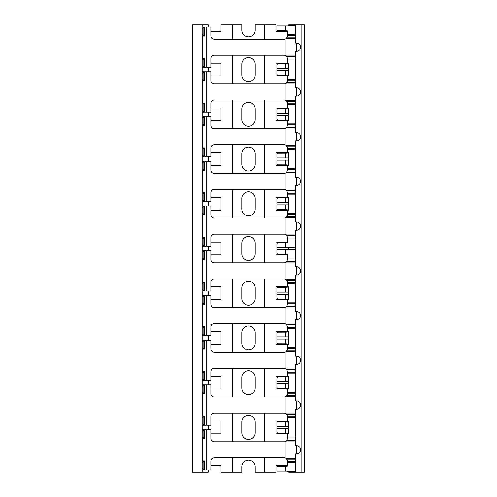 <?xml version="1.0" encoding="UTF-8"?>
<svg xmlns="http://www.w3.org/2000/svg" width="497" height="497" viewBox="0 0 497 497"><rect width="100%" height="100%" fill="white"/><g stroke="black" fill="none" stroke-linecap="round" stroke-linejoin="round"><path stroke-width="0.75" d="M202.173 472.15L192.587 472.15L192.587 24.85L202.173 24.85L202.173 472.15L208.243 472.15L208.243 469.945M295.466 25.776L288.558 25.776A0.609 0.609 0 0 1 288.148 25.937L285.477 25.937L285.477 30.634L287.086 30.671A0.609 0.609 0 0 1 287.477 31.243L275.978 31.243L275.978 24.85L255.209 24.85L255.209 30.124A6.71 6.71 0 0 1 248.5 36.834A6.71 6.71 0 0 1 241.79 30.124L241.79 24.85L221.022 24.85L221.022 31.243L210.865 31.243M232.528 24.85L232.528 39.195M232.528 55.235L232.528 83.925M232.528 99.965L232.528 128.655M232.528 144.695L232.528 173.385M232.528 189.425L232.528 218.115M232.528 234.155L232.528 262.845M232.528 278.885L232.528 307.575M232.528 323.615L232.528 352.305M232.528 368.345L232.528 397.035M232.528 413.075L232.528 441.765M232.528 457.805L232.528 472.15L221.022 472.15L221.022 465.757L210.865 465.757M208.243 27.055L208.243 24.85L202.173 24.85M208.243 425.215L208.243 429.625M210.865 433.813L221.022 433.813L221.022 421.027L210.865 421.027M208.243 380.485L208.243 384.895M210.865 389.083L221.022 389.083L221.022 376.297L210.865 376.297M208.243 335.755L208.243 340.165M210.865 344.353L221.022 344.353L221.022 331.567L210.865 331.567M208.243 291.025L208.243 295.435M210.865 299.623L221.022 299.623L221.022 286.837L210.865 286.837M208.243 246.295L208.243 250.705M210.865 254.893L221.022 254.893L221.022 242.107L210.865 242.107M208.243 201.565L208.243 205.975M210.865 210.163L221.022 210.163L221.022 197.377L210.865 197.377M208.243 156.835L208.243 161.245M210.865 165.433L221.022 165.433L221.022 152.647L210.865 152.647M208.243 112.105L208.243 116.515M210.865 120.703L221.022 120.703L221.022 107.917L210.865 107.917M208.243 67.375L208.243 71.785M210.865 75.973L221.022 75.973L221.022 63.187L210.865 63.187M295.466 471.224L287.285 471.224A0.609 0.609 0 0 0 287.086 471.1L285.477 471.063L285.477 466.366L287.086 466.329A0.609 0.609 0 0 0 287.477 465.757L275.978 465.757L275.978 472.15L255.209 472.15L255.209 466.876A6.71 6.71 0 0 0 248.5 460.166A6.71 6.71 0 0 0 241.79 466.876L241.79 472.15L232.528 472.15M255.209 422.146A6.71 6.71 0 0 0 248.5 415.436A6.71 6.71 0 0 0 241.79 422.146L241.79 432.694A6.71 6.71 0 0 0 248.5 439.404A6.71 6.71 0 0 0 255.209 432.694L255.209 422.146M255.209 377.416A6.71 6.71 0 0 0 248.5 370.706A6.71 6.71 0 0 0 241.79 377.416L241.79 387.964A6.71 6.71 0 0 0 248.5 394.674A6.71 6.71 0 0 0 255.209 387.964L255.209 377.416M255.209 332.686A6.71 6.71 0 0 0 248.5 325.976A6.71 6.71 0 0 0 241.79 332.686L241.79 343.234A6.71 6.71 0 0 0 248.5 349.944A6.71 6.71 0 0 0 255.209 343.234L255.209 332.686M255.209 287.956A6.71 6.71 0 0 0 248.5 281.246A6.71 6.71 0 0 0 241.79 287.956L241.79 298.504A6.71 6.71 0 0 0 248.5 305.214A6.71 6.71 0 0 0 255.209 298.504L255.209 287.956M255.209 243.226A6.71 6.71 0 0 0 248.5 236.516A6.71 6.71 0 0 0 241.79 243.226L241.79 253.774A6.71 6.71 0 0 0 248.5 260.484A6.71 6.71 0 0 0 255.209 253.774L255.209 243.226M255.209 198.496A6.71 6.71 0 0 0 248.5 191.786A6.71 6.71 0 0 0 241.79 198.496L241.79 209.044A6.71 6.71 0 0 0 248.5 215.754A6.71 6.71 0 0 0 255.209 209.044L255.209 198.496M255.209 153.766A6.71 6.71 0 0 0 248.5 147.056A6.71 6.71 0 0 0 241.79 153.766L241.79 164.314A6.71 6.71 0 0 0 248.5 171.024A6.71 6.71 0 0 0 255.209 164.314L255.209 153.766M255.209 109.036A6.71 6.71 0 0 0 248.5 102.326A6.71 6.71 0 0 0 241.79 109.036L241.79 119.584A6.71 6.71 0 0 0 248.5 126.294A6.71 6.71 0 0 0 255.209 119.584L255.209 109.036M255.209 64.306A6.71 6.71 0 0 0 248.5 57.596A6.71 6.71 0 0 0 241.79 64.306L241.79 74.854A6.71 6.71 0 0 0 248.5 81.564A6.71 6.71 0 0 0 255.209 74.854L255.209 64.306M264.472 24.85L264.472 39.195M264.472 55.235L264.472 83.925M264.472 99.965L264.472 128.655M264.472 144.695L264.472 173.385M264.472 189.425L264.472 218.115M264.472 234.155L264.472 262.845M264.472 278.885L264.472 307.575M264.472 323.615L264.472 352.305M264.472 368.345L264.472 397.035M264.472 413.075L264.472 441.765M264.472 457.805L264.472 472.15M288.757 25.776L288.757 24.85L304.412 24.85L304.412 472.15L288.757 472.15L288.757 471.224M295.466 417.834L287.477 417.834L287.477 421.027L275.978 421.027L275.978 433.813L287.477 433.813L287.477 438.764L286.483 441.001A3.001 3.001 0 0 1 286.023 441.336L286.023 458.234L284.477 457.805L214.027 457.805C212.07 458.029 211.02 459.079 210.865 460.967L210.865 469.945L202.173 469.945L204.472 469.945L204.472 460.936L202.248 460.936M288.757 433.813L288.757 421.027M295.466 373.104L287.477 373.104L287.477 376.297L275.978 376.297L275.978 389.083L287.477 389.083L287.477 394.034L286.483 396.271A3.001 3.001 0 0 1 286.023 396.606L286.023 413.504L284.477 413.075L214.027 413.075C212.07 413.299 211.02 414.349 210.865 416.237L210.865 425.215L202.813 425.215M288.757 389.083L288.757 376.297M295.466 328.374L287.477 328.374L287.477 331.567L275.978 331.567L275.978 344.353L287.477 344.353L287.477 349.304L286.483 351.541A3.001 3.001 0 0 1 286.023 351.876L286.023 368.774L284.477 368.345L214.027 368.345C212.07 368.569 211.02 369.619 210.865 371.507L210.865 380.485L202.813 380.485M288.757 344.353L288.757 331.567M295.466 283.644L287.477 283.644L287.477 286.837L275.978 286.837L275.978 299.623L287.477 299.623L287.477 304.574L286.483 306.811A3.001 3.001 0 0 1 286.023 307.146L286.023 324.044L284.477 323.615L214.027 323.615C212.07 323.839 211.02 324.889 210.865 326.777L210.865 335.755L202.813 335.755M288.757 299.623L288.757 286.837M295.466 247.574L287.285 247.574A0.609 0.609 0 0 0 287.086 247.45L285.477 247.413L285.477 242.716L287.086 242.679A0.609 0.609 0 0 0 287.477 242.107L275.978 242.107L275.978 254.893L287.477 254.893L287.477 259.844L286.483 262.081A3.001 3.001 0 0 1 286.023 262.416L286.023 279.314L284.477 278.885L214.027 278.885C212.07 279.109 211.02 280.159 210.865 282.048L210.865 291.025L202.813 291.025M288.757 249.426L288.757 247.574M295.466 194.184L287.477 194.184L287.477 197.377L275.978 197.377L275.978 210.163L287.477 210.163L287.477 215.114L286.483 217.351A3.001 3.001 0 0 1 286.023 217.686L286.023 234.584L284.477 234.155L214.027 234.155C212.07 234.379 211.02 235.429 210.865 237.317L210.865 246.295L202.813 246.295M288.757 210.163L288.757 197.377M295.466 149.454L287.477 149.454L287.477 152.647L275.978 152.647L275.978 165.433L287.477 165.433L287.477 170.384L286.483 172.621A3.001 3.001 0 0 1 286.023 172.956L286.023 189.854L284.477 189.425L214.027 189.425C212.07 189.649 211.02 190.699 210.865 192.587L210.865 201.565L202.813 201.565M288.757 165.433L288.757 152.647M295.466 104.724L287.477 104.724L287.477 107.917L275.978 107.917L275.978 120.703L287.477 120.703L287.477 125.654L286.483 127.891A3.001 3.001 0 0 1 286.023 128.226L286.023 145.124A3.001 3.001 0 0 1 286.483 145.459L287.477 147.696L287.477 149.454M288.757 120.703L288.757 107.917M295.466 59.994L287.477 59.994L287.477 63.187L275.978 63.187L275.978 75.973L287.477 75.973L287.477 80.924L286.483 83.161A3.001 3.001 0 0 1 286.023 83.496L286.023 100.394A3.001 3.001 0 0 1 286.483 100.729L287.477 102.966L287.477 104.724M288.757 75.973L288.757 63.187M286.023 234.584A3.001 3.001 0 0 1 286.483 234.919L287.477 237.156L287.477 242.107M202.733 205.975L210.865 205.975L210.865 214.952C211.02 216.841 212.07 217.891 214.027 218.115L284.477 218.115L286.023 217.686M286.023 189.854A3.001 3.001 0 0 1 286.483 190.189L287.477 192.426L287.477 194.184M202.813 161.245L210.865 161.245L210.865 170.222C211.02 172.111 212.07 173.161 214.027 173.385L284.477 173.385L286.023 172.956M287.477 197.377A0.609 0.609 0 0 1 287.086 197.949L278.059 197.986A1.311 1.137 -90 0 0 276.922 199.297L276.922 202.683L285.477 202.683L285.477 197.986M288.757 204.248A0.609 0.609 0 0 1 288.148 204.857L276.922 204.857L276.922 208.243A1.311 1.137 -90 0 0 278.059 209.554L287.086 209.591A0.609 0.609 0 0 1 287.477 210.163M288.757 203.292A0.609 0.609 0 0 0 288.148 202.683L285.477 202.683M295.466 249.426L288.558 249.426A0.609 0.609 0 0 1 288.148 249.587L285.477 249.587L285.477 254.284L287.086 254.321A0.609 0.609 0 0 1 287.477 254.893M287.477 283.644L287.477 281.886L286.483 279.649A3.001 3.001 0 0 0 286.023 279.314M288.757 293.708A0.609 0.609 0 0 1 288.148 294.317L276.922 294.317L276.922 297.703A1.311 1.137 -90 0 0 278.059 299.014L287.086 299.051A0.609 0.609 0 0 1 287.477 299.623M288.757 292.752A0.609 0.609 0 0 0 288.148 292.143L276.922 292.143L276.922 288.757A1.311 1.137 -90 0 1 278.059 287.446L287.086 287.409L287.086 292.143M287.477 286.837A0.609 0.609 0 0 1 287.086 287.409M287.477 328.374L287.477 326.616L286.483 324.379A3.001 3.001 0 0 0 286.023 324.044M288.757 338.438A0.609 0.609 0 0 1 288.148 339.047L276.922 339.047L276.922 342.433A1.311 1.137 -90 0 0 278.059 343.744L287.086 343.781A0.609 0.609 0 0 1 287.477 344.353M288.757 337.482A0.609 0.609 0 0 0 288.148 336.873L276.922 336.873L276.922 333.487A1.311 1.137 -90 0 1 278.059 332.176L287.086 332.139L287.086 336.873M287.477 331.567A0.609 0.609 0 0 1 287.086 332.139M287.477 373.104L287.477 371.346L286.483 369.109A3.001 3.001 0 0 0 286.023 368.774M288.757 383.168A0.609 0.609 0 0 1 288.148 383.777L276.922 383.777L276.922 387.163A1.311 1.137 -90 0 0 278.059 388.474L287.086 388.511A0.609 0.609 0 0 1 287.477 389.083M288.757 382.212A0.609 0.609 0 0 0 288.148 381.603L276.922 381.603L276.922 378.217A1.311 1.137 -90 0 1 278.059 376.906L287.086 376.869L287.086 381.603M287.477 376.297A0.609 0.609 0 0 1 287.086 376.869M287.477 417.834L287.477 416.076L286.483 413.839A3.001 3.001 0 0 0 286.023 413.504M288.757 427.898A0.609 0.609 0 0 1 288.148 428.507L276.922 428.507L276.922 431.893A1.311 1.137 -90 0 0 278.059 433.204L287.086 433.241A0.609 0.609 0 0 1 287.477 433.813M288.757 426.942A0.609 0.609 0 0 0 288.148 426.333L276.922 426.333L276.922 422.947A1.311 1.137 -90 0 1 278.059 421.636L287.086 421.599L287.086 426.333M287.477 421.027A0.609 0.609 0 0 1 287.086 421.599M287.477 465.757L287.477 460.806L286.483 458.569A3.001 3.001 0 0 0 286.023 458.234M301.859 24.85L301.859 472.15M295.466 24.85L295.466 43.059L296.423 43.059A4.156 4.156 0 0 1 300.579 47.215A4.156 4.156 0 0 1 296.423 51.371L295.466 51.371L295.466 87.789L296.423 87.789A4.156 4.156 0 0 1 300.579 91.945A4.156 4.156 0 0 1 296.423 96.101L295.466 96.101L295.466 132.519L296.423 132.519A4.156 4.156 0 0 1 300.579 136.675A4.156 4.156 0 0 1 296.423 140.831L295.466 140.831L295.466 177.249L296.423 177.249A4.156 4.156 0 0 1 300.579 181.405A4.156 4.156 0 0 1 296.423 185.561L295.466 185.561L295.466 221.979L296.423 221.979A4.156 4.156 0 0 1 300.579 226.135A4.156 4.156 0 0 1 296.423 230.291L295.466 230.291L295.466 266.709L296.423 266.709A4.156 4.156 0 0 1 300.579 270.865A4.156 4.156 0 0 1 296.423 275.021L295.466 275.021L295.466 311.439L296.423 311.439A4.156 4.156 0 0 1 300.579 315.595A4.156 4.156 0 0 1 296.423 319.751L295.466 319.751L295.466 356.169L296.423 356.169A4.156 4.156 0 0 1 300.579 360.325A4.156 4.156 0 0 1 296.423 364.481L295.466 364.481L295.466 400.899L296.423 400.899A4.156 4.156 0 0 1 300.579 405.055A4.156 4.156 0 0 1 296.423 409.211L295.466 409.211L295.466 445.629L296.423 445.629A4.156 4.156 0 0 1 300.579 449.785A4.156 4.156 0 0 1 296.423 453.941L295.466 453.941L295.466 472.15M296.746 43.071L296.746 51.359M296.746 87.801L296.746 96.089M296.746 132.531L296.746 140.819M296.746 177.261L296.746 185.549M296.746 221.991L296.746 230.279M296.746 266.721L296.746 275.009M296.746 311.451L296.746 319.739M296.746 356.181L296.746 364.469M296.746 400.911L296.746 409.199M296.746 445.641L296.746 453.929M287.477 31.243L287.477 36.194L286.483 38.431A3.001 3.001 0 0 1 286.023 38.766L286.023 55.664A3.001 3.001 0 0 1 286.483 55.999L287.477 58.236L287.477 59.994M288.757 70.058A0.609 0.609 0 0 1 288.148 70.667L276.922 70.667L276.922 74.053A1.311 1.137 -90 0 0 278.059 75.364L287.086 75.401A0.609 0.609 0 0 1 287.477 75.973M288.757 69.102A0.609 0.609 0 0 0 288.148 68.493L276.922 68.493L276.922 65.107A1.311 1.137 -90 0 1 278.059 63.796L287.086 63.759L287.086 68.493M287.477 63.187A0.609 0.609 0 0 1 287.086 63.759M288.757 114.788A0.609 0.609 0 0 1 288.148 115.397L276.922 115.397L276.922 118.783A1.311 1.137 -90 0 0 278.059 120.094L287.086 120.131A0.609 0.609 0 0 1 287.477 120.703M288.757 113.832A0.609 0.609 0 0 0 288.148 113.223L276.922 113.223L276.922 109.837A1.311 1.137 -90 0 1 278.059 108.526L287.086 108.489L287.086 113.223M287.477 107.917A0.609 0.609 0 0 1 287.086 108.489M288.757 159.518A0.609 0.609 0 0 1 288.148 160.127L276.922 160.127L276.922 163.513A1.311 1.137 -90 0 0 278.059 164.824L287.086 164.861A0.609 0.609 0 0 1 287.477 165.433M288.757 158.562A0.609 0.609 0 0 0 288.148 157.953L276.922 157.953L276.922 154.567A1.311 1.137 -90 0 1 278.059 153.256L287.086 153.219L287.086 157.953M287.477 152.647A0.609 0.609 0 0 1 287.086 153.219M202.733 161.245L203.689 161.245L203.093 162.556L203.093 168.943L203.689 170.254L202.248 170.254M203.689 170.254L204.472 170.254L204.472 161.245L203.689 161.245M202.223 201.565L202.733 201.565M202.813 192.556L204.472 192.556L204.472 201.565L202.248 201.565M203.689 192.556L203.093 193.867L202.173 193.867M203.689 201.565L203.093 200.254L203.093 193.867M202.733 116.515L210.865 116.515L210.865 125.492C211.02 127.381 212.07 128.431 214.027 128.655L284.477 128.655L286.023 128.226M286.023 145.124L284.477 144.695L214.027 144.695C212.07 144.919 211.02 145.969 210.865 147.857L210.865 156.835L202.173 156.835L204.472 156.835L204.472 147.826L202.813 147.826M202.733 156.835L202.223 156.835M203.689 125.524L204.472 125.524L204.472 116.515L203.689 116.515L203.093 117.826L203.093 124.213L203.689 125.524L202.248 125.524M202.223 116.515L203.689 116.515M203.689 147.826L203.093 149.137L202.173 149.137M203.689 156.835L203.093 155.524L203.093 149.137M202.813 71.785L210.865 71.785L210.865 80.763C211.02 82.651 212.07 83.701 214.027 83.925L284.477 83.925L286.023 83.496M286.023 100.394L284.477 99.965L214.027 99.965C212.07 100.189 211.02 101.239 210.865 103.127L210.865 112.105L202.813 112.105M202.223 112.105L202.733 112.105M202.813 103.096L204.472 103.096L204.472 112.105L202.248 112.105M202.733 71.785L203.689 71.785L203.093 73.096L203.093 79.483L203.689 80.794L202.813 80.794M203.689 80.794L204.472 80.794L204.472 71.785L203.689 71.785M203.689 103.096L203.093 104.407L202.173 104.407M203.689 112.105L203.093 110.794L203.093 104.407M202.813 27.055L210.865 27.055L210.865 36.032C211.02 37.921 212.07 38.971 214.027 39.195L284.477 39.195L286.023 38.766M286.023 55.664L284.477 55.235L214.027 55.235C212.07 55.459 211.02 56.509 210.865 58.397L210.865 67.375L202.173 67.375L204.472 67.375L204.472 58.366L202.813 58.366M202.733 67.375L202.223 67.375M202.733 27.055L203.689 27.055L203.093 28.366L203.093 34.753L203.689 36.064L202.813 36.064M203.689 36.064L204.472 36.064L204.472 27.055L203.689 27.055M203.689 58.366L203.093 59.677L202.173 59.677M203.689 67.375L203.093 66.064L203.093 59.677M285.477 25.937L276.922 25.937L276.922 29.323A1.311 1.137 -90 0 0 278.059 30.634L285.477 30.634M203.689 214.984L204.472 214.984L204.472 205.975L203.689 205.975L203.093 207.286L203.093 213.673L203.689 214.984L202.813 214.984M202.223 205.975L203.689 205.975M202.223 246.295L202.733 246.295M202.813 237.286L204.472 237.286L204.472 246.295L202.248 246.295M203.689 237.286L203.093 238.597L202.173 238.597M203.689 246.295L203.093 244.984L203.093 238.597M285.477 242.716L278.059 242.716A1.311 1.137 -90 0 0 276.922 244.027L276.922 247.413L285.477 247.413M285.477 249.587L276.922 249.587L276.922 252.973A1.311 1.137 -90 0 0 278.059 254.284L285.477 254.284M202.813 250.705L210.865 250.705L210.865 259.683C211.02 261.571 212.07 262.621 214.027 262.845L284.477 262.845L286.023 262.416M202.813 295.435L210.865 295.435L210.865 304.412C211.02 306.301 212.07 307.351 214.027 307.575L284.477 307.575L286.023 307.146M202.813 340.165L210.865 340.165L210.865 349.142C211.02 351.031 212.07 352.081 214.027 352.305L284.477 352.305L286.023 351.876M202.813 384.895L210.865 384.895L210.865 393.873C211.02 395.761 212.07 396.811 214.027 397.035L284.477 397.035L286.023 396.606M202.813 429.625L210.865 429.625L210.865 438.602C211.02 440.491 212.07 441.541 214.027 441.765L284.477 441.765L286.023 441.336M202.733 429.625L203.689 429.625L203.093 430.936L203.093 437.323L203.689 438.634L202.813 438.634M203.689 438.634L204.472 438.634L204.472 429.625L203.689 429.625M202.733 469.945L202.223 469.945M203.689 460.936L203.093 462.247L202.173 462.247M203.689 469.945L203.093 468.634L203.093 462.247M285.477 466.366L278.059 466.366A1.311 1.137 -90 0 0 276.922 467.677L276.922 471.063L285.477 471.063M202.223 425.215L202.733 425.215M202.248 416.206L204.472 416.206L204.472 425.215L202.248 425.215M202.733 384.895L203.689 384.895L203.093 386.206L203.093 392.593L203.689 393.904L202.248 393.904M203.689 393.904L204.472 393.904L204.472 384.895L203.689 384.895M203.689 416.206L203.093 417.517L202.173 417.517M203.689 425.215L203.093 423.904L203.093 417.517M202.223 380.485L202.733 380.485M202.248 371.476L204.472 371.476L204.472 380.485L202.248 380.485M202.733 340.165L203.689 340.165L203.093 341.476L203.093 347.863L203.689 349.174L202.813 349.174M203.689 349.174L204.472 349.174L204.472 340.165L203.689 340.165M203.689 371.476L203.093 372.787L202.173 372.787M203.689 380.485L203.093 379.174L203.093 372.787M202.223 335.755L202.733 335.755M202.248 326.746L204.472 326.746L204.472 335.755L202.248 335.755M202.733 295.435L203.689 295.435L203.093 296.746L203.093 303.133L203.689 304.444L202.813 304.444M203.689 304.444L204.472 304.444L204.472 295.435L203.689 295.435M203.689 326.746L203.093 328.057L202.173 328.057M203.689 335.755L203.093 334.444L203.093 328.057M202.223 291.025L202.733 291.025M202.248 282.016L204.472 282.016L204.472 291.025L202.248 291.025M202.733 250.705L203.689 250.705L203.093 252.016L203.093 258.403L203.689 259.714L202.813 259.714M203.689 259.714L204.472 259.714L204.472 250.705L203.689 250.705M203.689 282.016L203.093 283.327L202.173 283.327M203.689 291.025L203.093 289.714L203.093 283.327M295.466 213.356L287.477 213.356M287.086 204.857L287.086 209.591M287.086 197.949L287.086 202.683M287.086 242.679L287.086 247.45M295.466 238.914L287.477 238.914M295.466 258.086L287.477 258.086M287.086 249.587L287.086 254.321M295.466 259.03L287.477 259.03M295.466 261.459L287.005 261.459M295.466 282.7L287.477 282.7M295.466 280.271L287.005 280.271M295.466 302.816L287.477 302.816M287.086 294.317L287.086 299.051M295.466 303.76L287.477 303.76M295.466 306.189L287.005 306.189M295.466 327.43L287.477 327.43M295.466 325.001L287.005 325.001M295.466 347.546L287.477 347.546M287.086 339.047L287.086 343.781M295.466 348.49L287.477 348.49M295.466 350.919L287.005 350.919M295.466 372.16L287.477 372.16M295.466 369.731L287.005 369.731M295.466 392.276L287.477 392.276M287.086 383.777L287.086 388.511M295.466 393.22L287.477 393.22M295.466 395.649L287.005 395.649M295.466 416.89L287.477 416.89M295.466 414.461L287.005 414.461M295.466 437.006L287.477 437.006M287.086 428.507L287.086 433.241M295.466 437.95L287.477 437.95M295.466 440.379L287.005 440.379M295.466 461.62L287.477 461.62M295.466 459.191L287.005 459.191M295.466 462.564L287.477 462.564M287.086 466.329L287.086 471.1M295.466 34.436L287.477 34.436M287.086 25.937L287.086 30.671M295.466 35.38L287.477 35.38M295.466 37.809L287.005 37.809M295.466 59.05L287.477 59.05M295.466 56.621L287.005 56.621M295.466 79.166L287.477 79.166M287.086 70.667L287.086 75.401M295.466 80.11L287.477 80.11M295.466 82.539L287.005 82.539M295.466 103.78L287.477 103.78M295.466 101.351L287.005 101.351M295.466 123.896L287.477 123.896M287.086 115.397L287.086 120.131M295.466 124.84L287.477 124.84M295.466 127.269L287.005 127.269M295.466 148.51L287.477 148.51M295.466 146.081L287.005 146.081M295.466 168.626L287.477 168.626M287.086 160.127L287.086 164.861M295.466 169.57L287.477 169.57M295.466 171.999L287.005 171.999M295.466 193.24L287.477 193.24M295.466 190.811L287.005 190.811M295.466 190.189L286.483 190.189M295.466 172.621L286.483 172.621M282.016 173.385L282.016 189.425M206.74 161.245L206.74 201.565M202.173 168.943L203.093 168.943M202.173 162.556L203.093 162.556M203.093 200.254L202.173 200.254M202.733 170.254L202.733 192.556M295.466 127.891L286.483 127.891M295.466 145.459L286.483 145.459M282.016 128.655L282.016 144.695M206.74 116.515L206.74 156.835M202.733 125.524L202.733 147.826M202.173 124.213L203.093 124.213M202.173 117.826L203.093 117.826M203.093 155.524L202.173 155.524M285.477 157.953L285.477 153.256M285.477 164.824L285.477 160.127M295.466 83.161L286.483 83.161M295.466 100.729L286.483 100.729M282.016 83.925L282.016 99.965M206.74 71.785L206.74 112.105M202.733 80.794L202.733 103.096M202.173 79.483L203.093 79.483M202.173 73.096L203.093 73.096M203.093 110.794L202.173 110.794M285.477 113.223L285.477 108.526M285.477 120.094L285.477 115.397M295.466 38.431L286.483 38.431M295.466 55.999L286.483 55.999M282.016 39.195L282.016 55.235M206.74 27.055L206.74 67.375M202.733 36.064L202.733 58.366M202.173 34.753L203.093 34.753M202.173 28.366L203.093 28.366M203.093 66.064L202.173 66.064M285.477 68.493L285.477 63.796M285.477 75.364L285.477 70.667M295.466 237.97L287.477 237.97M295.466 235.541L287.005 235.541M295.466 216.729L287.005 216.729M295.466 214.3L287.477 214.3M295.466 217.351L286.483 217.351M295.466 234.919L286.483 234.919M282.016 218.115L282.016 234.155M206.74 205.975L206.74 246.295M202.173 213.673L203.093 213.673M202.173 207.286L203.093 207.286M203.093 244.984L202.173 244.984M202.733 214.984L202.733 237.286M285.477 209.554L285.477 204.857M282.016 262.845L282.016 278.885M295.466 262.081L286.483 262.081M295.466 279.649L286.483 279.649M285.477 292.143L285.477 287.446M285.477 299.014L285.477 294.317M282.016 307.575L282.016 323.615M295.466 306.811L286.483 306.811M295.466 324.379L286.483 324.379M285.477 336.873L285.477 332.176M285.477 343.744L285.477 339.047M282.016 352.305L282.016 368.345M295.466 351.541L286.483 351.541M295.466 369.109L286.483 369.109M285.477 381.603L285.477 376.906M285.477 388.474L285.477 383.777M282.016 397.035L282.016 413.075M295.466 396.271L286.483 396.271M295.466 413.839L286.483 413.839M285.477 426.333L285.477 421.636M285.477 433.204L285.477 428.507M282.016 441.765L282.016 457.805M206.74 429.625L206.74 469.945M202.173 437.323L203.093 437.323M202.173 430.936L203.093 430.936M203.093 468.634L202.173 468.634M202.733 438.634L202.733 460.936M295.466 441.001L286.483 441.001M295.466 458.569L286.483 458.569M206.74 384.895L206.74 425.215M202.733 393.904L202.733 416.206M202.173 392.593L203.093 392.593M202.173 386.206L203.093 386.206M203.093 423.904L202.173 423.904M206.74 340.165L206.74 380.485M202.733 349.174L202.733 371.476M202.173 347.863L203.093 347.863M202.173 341.476L203.093 341.476M203.093 379.174L202.173 379.174M206.74 295.435L206.74 335.755M202.733 304.444L202.733 326.746M202.173 303.133L203.093 303.133M202.173 296.746L203.093 296.746M203.093 334.444L202.173 334.444M206.74 250.705L206.74 291.025M202.733 259.714L202.733 282.016M202.173 258.403L203.093 258.403M202.173 252.016L203.093 252.016M203.093 289.714L202.173 289.714"/></g></svg>
